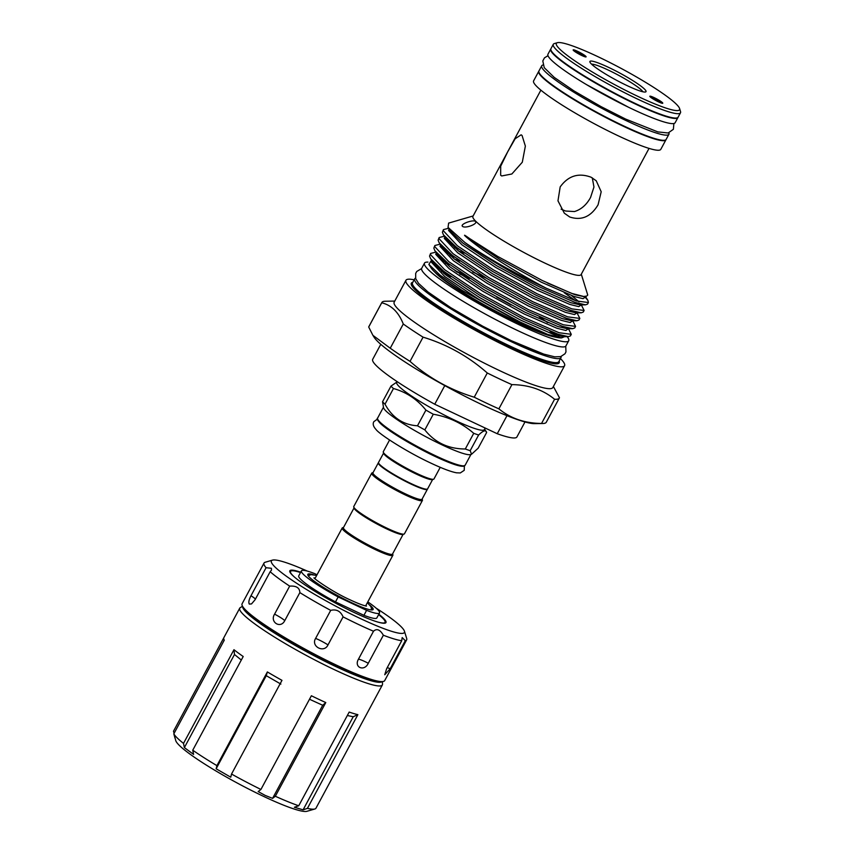 <?xml version="1.0" encoding="UTF-8"?>
<svg xmlns="http://www.w3.org/2000/svg" width="854" height="854" viewBox="0 0 854 854"><rect width="100%" height="100%" fill="white"/><g stroke="black" fill="none" stroke-linecap="round" stroke-linejoin="round"><path stroke-width="1.28" d="M678.001 117.35A72.227 8.967 -151.7 0 1 677.916 117.564L675.13 122.73A72.227 8.967 -151.7 0 1 632.558 109.173A72.227 8.967 -151.7 0 1 547.948 54.24L550.723 49.073A72.227 8.967 -151.7 0 1 550.851 48.891M677.916 117.564A72.227 8.967 -151.7 0 1 635.344 104.007A72.227 8.967 -151.7 0 1 550.723 49.073M246.742 611.122A75.995 9.437 28.3 0 0 334.661 665.554A75.995 9.437 28.3 0 0 376.027 680.745M242.728 606.596A79.144 9.821 28.3 0 0 335.569 666.462A79.144 9.821 28.3 0 0 382.016 681.599M242.525 606.255L240.262 607.642A80.981 10.056 28.3 0 0 239.739 608.176A80.981 10.056 28.3 0 0 334.608 669.771A80.981 10.056 28.3 0 0 382.346 684.961A80.981 10.056 28.3 0 0 382.507 684.225L382.411 681.577M325.78 702.554A80.981 10.056 -151.7 0 1 318.713 699.287A80.981 10.056 -151.7 0 1 311.379 695.754L260.929 789.459L258.164 791.573L265.146 795.394L272.575 798.373L275.33 796.259L325.78 702.554L322.695 705.276L309.5 699.245M275.33 796.259A80.981 10.056 28.3 0 0 298.729 805.77L349.179 712.076A80.981 10.056 -151.7 0 0 357.879 714.659L307.429 808.364A80.981 10.056 28.3 0 0 314.838 808.994A80.981 10.056 28.3 0 0 315.895 808.343L366.355 714.649A80.981 10.056 -151.7 0 0 366.451 714.488L382.346 684.961M174.899 737.322L175.775 740.674A75.067 9.319 28.3 0 0 263.758 796.462A75.067 9.319 28.3 0 0 306.938 811.3L314.838 808.994M298.729 805.77L294.395 807.243L303.095 809.838L307.429 808.364M376.112 608.144A75.526 9.373 -151.7 0 1 400.814 626.388A75.526 9.373 -151.7 0 1 404.433 631.181L406.675 638.44A80.981 10.056 -151.7 0 1 406.643 639.849A80.981 10.056 -151.7 0 1 405.298 640.703L402.191 637.575L401.722 640.713A80.981 10.056 -151.7 0 1 383.361 635.237C380.062 629.579 376.774 628.245 373.508 631.234A80.981 10.056 -151.7 0 1 343.084 616.876C340.565 611.144 336.433 608.977 330.701 610.375A80.981 10.056 -151.7 0 1 299.85 592.612C299.711 587.83 296.317 585.673 289.666 586.122A80.981 10.056 -151.7 0 1 270.163 571.732L255.079 599.754L251.524 603.917L249.304 604.088C248.365 602.433 248.93 599.647 250.991 595.74L266.074 567.718A80.981 10.056 -151.7 0 1 264.025 563.064A80.981 10.056 -151.7 0 1 265.188 562.252L272.479 560.128A75.526 9.373 -151.7 0 1 307.301 571.091M406.643 639.849L384.706 680.595A80.981 10.056 -151.7 0 1 322.993 658.551A80.981 10.056 -151.7 0 1 245.931 610.343A80.981 10.056 -151.7 0 1 242.088 603.799L264.025 563.064M401.722 640.713L386.638 668.735L384.738 674.756L390.203 668.725L405.298 640.703M373.508 631.234L358.413 659.256C353.684 667.486 364.455 671.852 368.277 663.27L383.361 635.237M330.701 610.375L315.606 638.408C310.6 646.446 324.125 653.513 328 644.898L343.084 616.876M289.666 586.122L274.582 614.143C269.49 622.086 280.614 629.163 284.756 620.644L299.85 592.612M300.715 572.18A54.592 6.779 28.3 0 0 289.826 570.803A54.592 6.779 28.3 0 0 292.42 575.212A54.592 6.779 28.3 0 0 344.365 607.706A54.592 6.779 28.3 0 0 385.976 622.566A54.592 6.779 28.3 0 0 383.382 618.157A54.592 6.779 28.3 0 0 378.834 614.239M404.433 631.181A75.526 9.373 -151.7 0 1 350.973 614.005A75.526 9.373 -151.7 0 1 274.977 566.981A75.526 9.373 -151.7 0 1 272.479 560.128M270.163 571.732L271.476 570.12L271.423 568.294L266.074 567.718M369.771 605.059A37.085 4.601 -151.7 0 1 371.362 606.5A37.085 4.601 -151.7 0 1 372.59 609.863A37.085 4.601 -151.7 0 1 342.817 598.355A37.085 4.601 -151.7 0 1 309.575 577.336A37.085 4.601 -151.7 0 1 307.803 574.977A37.085 4.601 -151.7 0 1 313.365 574.689M309.255 575.116A36.167 4.494 28.3 0 0 308.198 575.564A36.167 4.494 28.3 0 0 308.145 575.671M317.026 574.742L314.336 573.472A44.365 5.508 28.3 0 0 301.409 570.888L298.74 575.852A44.365 5.508 28.3 0 0 300.843 579.439A44.365 5.508 28.3 0 0 335.494 601.899L363.921 615.318A44.365 5.508 28.3 0 0 376.849 617.912L379.528 612.948A44.365 5.508 28.3 0 0 367.796 601.867M301.409 570.888A44.365 5.508 28.3 0 0 303.512 574.464A44.365 5.508 28.3 0 0 338.173 596.935L335.494 601.899M300.512 572.543A53.685 6.661 28.3 0 0 290.52 571.433A53.685 6.661 28.3 0 0 293.071 575.767A53.685 6.661 28.3 0 0 294.982 577.528M377.521 621.968A53.685 6.661 28.3 0 0 385.069 622.331A53.685 6.661 28.3 0 0 382.517 617.997A53.685 6.661 28.3 0 0 378.632 614.613M354.036 507.938L343.436 527.623A27.872 3.459 28.3 0 0 344.76 529.875A27.872 3.459 28.3 0 0 371.276 546.464A27.872 3.459 28.3 0 0 392.509 554.043L403.109 534.369M343.543 527.43L342.614 527.697A28.78 3.576 28.3 0 0 342.208 527.986A28.78 3.576 28.3 0 0 343.575 530.313A28.78 3.576 28.3 0 0 370.956 547.446A28.78 3.576 28.3 0 0 392.883 555.271A28.78 3.576 28.3 0 0 392.893 554.769L392.616 553.862M427.448 489.032A27.872 3.459 -151.7 0 1 427.395 489.257A27.872 3.459 -151.7 0 1 406.162 481.677A27.872 3.459 -151.7 0 1 379.646 465.088A27.872 3.459 -151.7 0 1 378.322 462.836A27.872 3.459 -151.7 0 1 378.482 462.665M427.395 489.257L422.047 499.195A27.872 3.459 -151.7 0 1 400.814 491.605A27.872 3.459 -151.7 0 1 374.298 475.027A27.872 3.459 -151.7 0 1 372.974 472.774L378.322 462.836M422.143 499.003L422.431 499.921A28.78 3.576 -151.7 0 1 422.42 500.423A28.78 3.576 -151.7 0 1 400.494 492.587A28.78 3.576 -151.7 0 1 373.102 475.464A28.78 3.576 -151.7 0 1 371.746 473.137A28.78 3.576 -151.7 0 1 372.152 472.849L373.07 472.582M422.42 500.423L404.444 533.814A28.78 3.576 -151.7 0 1 404.027 534.092A28.78 3.576 -151.7 0 1 380.927 525.167A28.78 3.576 -151.7 0 1 355.125 508.845A28.78 3.576 -151.7 0 1 353.748 507.02A28.78 3.576 -151.7 0 1 353.759 506.529L371.746 473.137M404.027 534.092L402.81 534.455A27.872 3.459 -151.7 0 1 380.446 525.808A27.872 3.459 -151.7 0 1 355.456 509.998A27.872 3.459 -151.7 0 1 354.122 508.237L353.748 507.02M427.213 489.139L426.605 489.31A27.413 3.405 -151.7 0 1 404.593 480.813A27.413 3.405 -151.7 0 1 380.019 465.259A27.413 3.405 -151.7 0 1 378.706 463.53L378.525 462.921A27.872 3.459 28.3 0 0 379.859 464.683A27.872 3.459 28.3 0 0 404.839 480.492A27.872 3.459 28.3 0 0 427.213 489.139A27.872 3.459 28.3 0 0 427.608 488.862L432.647 479.51M383.574 453.09L378.536 462.43A27.872 3.459 28.3 0 0 378.525 462.921M484.613 429.05L486.62 432.508L478.176 448.169L471.547 454.264L470.191 450.666L478.624 435.006A56.076 6.96 -151.7 0 1 473.735 433.32C462.249 423.285 448.766 416.923 433.288 414.233A56.076 6.96 -151.7 0 1 425.922 410.112C417.136 399.277 406.312 392.082 393.459 388.527A56.076 6.96 -151.7 0 1 392.082 387.246A56.076 6.96 -151.7 0 1 390.983 386.093L397.057 381.93M390.983 386.093L382.549 401.754L383.574 407.828A49.703 6.17 28.3 0 0 385.955 410.987A49.703 6.17 28.3 0 0 430.523 439.169A49.703 6.17 28.3 0 0 470.426 454.595L471.547 454.264M382.549 401.754A56.076 6.96 28.3 0 0 383.649 402.917A56.076 6.96 28.3 0 0 385.015 404.188C392.392 417.702 403.216 424.897 417.478 425.783A56.076 6.96 28.3 0 0 424.844 429.893C434.91 442.596 448.393 448.958 465.302 448.99A56.076 6.96 28.3 0 0 470.191 450.666M389.563 440.034L383.297 451.67A28.78 3.576 28.3 0 0 383.286 452.172A28.78 3.576 28.3 0 0 384.663 453.997A28.78 3.576 28.3 0 0 410.464 470.308A28.78 3.576 28.3 0 0 433.565 479.243A28.78 3.576 28.3 0 0 433.971 478.955L440.237 467.319M383.286 452.172L383.659 453.378A27.872 3.459 28.3 0 0 384.994 455.15A27.872 3.459 28.3 0 0 409.973 470.949A27.872 3.459 28.3 0 0 432.348 479.596L433.565 479.243M397.217 381.685L396.768 382.517A49.703 6.17 28.3 0 0 399.117 386.531A49.703 6.17 28.3 0 0 446.418 416.122A49.703 6.17 28.3 0 0 484.293 429.647L485.168 428.035M679.581 108.511L680.521 111.532A72.227 8.967 -151.7 0 1 680.489 112.792A72.227 8.967 -151.7 0 1 637.906 99.235A72.227 8.967 -151.7 0 1 553.296 44.301A72.227 8.967 -151.7 0 1 554.331 43.586L557.363 42.7A69.953 8.689 28.3 0 0 577.56 62.684A69.953 8.689 28.3 0 0 638.322 96.598A69.953 8.689 28.3 0 0 679.581 108.511A69.953 8.689 28.3 0 0 597.597 56.524A69.953 8.689 28.3 0 0 557.363 42.7M680.489 112.792L678.129 117.158A72.227 8.967 -151.7 0 1 635.557 103.612A72.227 8.967 -151.7 0 1 550.937 48.678L553.296 44.301M627.231 85.678A31.844 3.95 -151.7 0 1 589.9 62.011A31.844 3.95 -151.7 0 1 608.688 67.434A31.844 3.95 -151.7 0 1 636.347 82.881A31.844 3.95 -151.7 0 1 645.549 91.976A31.844 3.95 -151.7 0 1 627.231 85.678M642.827 91.773A29.57 3.672 28.3 0 0 608.283 70.081A29.57 3.672 28.3 0 0 591.576 64.178M654.153 97.634A7.344 0.907 28.3 0 0 649.819 96.288A7.344 0.907 28.3 0 0 658.434 101.84A7.344 0.907 28.3 0 0 662.747 103.249A7.344 0.907 28.3 0 0 654.153 97.634M581.766 55.489A7.344 0.907 28.3 0 0 586.079 56.887A7.344 0.907 28.3 0 0 577.485 51.272A7.344 0.907 28.3 0 0 573.151 49.927A7.344 0.907 28.3 0 0 581.766 55.489M660.729 102.832A5.54 0.683 28.3 0 0 660.964 102.736A5.54 0.683 28.3 0 0 658.199 100.558A5.54 0.683 28.3 0 0 652.04 97.569L651.88 97.708M584.061 56.471A5.54 0.683 28.3 0 0 584.296 56.375A5.54 0.683 28.3 0 0 581.531 54.197A5.54 0.683 28.3 0 0 575.372 51.208L575.212 51.357M653.203 98.85L659.288 101.861L652.915 98.552M576.535 52.489L582.62 55.499L576.247 52.19M668.885 132.797A72.227 8.967 -151.7 0 1 668.928 134.259L666.141 139.426A72.227 8.967 -151.7 0 1 623.569 125.869A72.227 8.967 -151.7 0 1 538.959 70.935L541.735 65.769A72.227 8.967 -151.7 0 1 542.973 65M668.928 134.259A72.227 8.967 -151.7 0 1 626.356 120.702A72.227 8.967 -151.7 0 1 541.735 65.769M592.292 177.845L593.957 187.015L590.584 197.413C586.591 204.768 581.232 209.486 574.475 211.557L565.583 211.023L561.121 209.177M666.013 139.608A72.227 8.967 -151.7 0 1 665.928 139.821A72.227 8.967 -151.7 0 1 623.356 126.264A72.227 8.967 -151.7 0 1 538.746 71.33A72.227 8.967 -151.7 0 1 538.863 71.149M665.928 139.821L660.793 149.354A72.227 8.967 -151.7 0 1 618.221 135.807A72.227 8.967 -151.7 0 1 533.601 80.874L538.746 71.33M591.107 177.226L596.241 180.781L601.195 191.755L598.078 204.8C590.904 216.788 581.435 220.844 569.703 216.98L564.334 213.201L557.972 200.829L560.181 186.909C568.241 175.775 578.553 172.551 591.107 177.226M649.04 148.393L581.072 274.614A61.424 7.622 -151.7 0 1 544.873 263.085A61.424 7.622 -151.7 0 1 472.913 216.372L540.881 90.15M581.307 274.198L587.744 295.057L585.588 296.957L571.668 293.392L542.183 280.475L497.711 256.446L469.753 238.65C468.184 237.572 462.462 233.409 465.345 236.184C480.941 250.126 513.585 270.814 541.383 285.631L546.154 288.161A81.098 10.067 -151.7 0 1 541.34 285.919A81.098 10.067 -151.7 0 1 464.822 242.44L448.051 227.399L448.628 223.097L473.148 215.955M546.154 288.161L576.162 300.928L588.395 302.529L587.552 304.099L585.545 304.835L575.318 302.508L540.55 287.392C514.439 274.497 483.289 256.189 464.822 242.44M588.395 302.529L587.904 300.427L585.663 297.79M448.649 228.264L443.439 229.609L443.247 230.655L457.402 245.803L493.324 269.8L537.113 293.776L571.881 308.881L584.115 310.472L580.859 304.024M575.5 300.704L564.248 292.73M584.115 310.472L583.271 312.052L581.264 312.788L571.038 310.45L536.269 295.345L492.47 271.369L456.559 247.372L443.461 234.861L442.393 232.224L443.439 229.609M444.422 236.206L439.159 237.551L438.967 238.597L453.122 253.755L489.043 277.753L532.832 301.729L567.6 316.834L579.834 318.425L576.578 311.966M579.834 318.425L578.991 319.994L576.984 320.741L566.757 318.403L531.989 303.298L488.189 279.322L452.278 255.325L439.18 242.814L438.113 240.166L439.159 237.551M440.141 244.159L434.878 245.504L434.686 246.55L448.841 261.698L484.762 285.695L528.551 309.682L563.32 324.787L575.553 326.377L572.297 319.919M575.553 326.377L574.71 327.947L572.703 328.683L562.476 326.356L527.708 311.251L483.908 287.264L447.998 263.267L434.899 250.766L433.832 248.119L434.878 245.504M435.86 252.111L430.597 253.457L430.405 254.503L444.56 269.65L480.482 293.648L524.271 317.624L559.039 332.729L571.273 334.33L568.017 327.872M571.273 334.33L570.429 335.9L568.422 336.636L558.196 334.298L523.427 319.193L479.628 295.217L443.717 271.22L430.619 258.709L429.551 256.072L430.608 253.457M459.025 249.261L454.435 247.692M458.406 250.905L464.266 253.094M454.744 257.203L450.154 255.645M454.125 258.858L459.986 261.046M561.601 337.885L560.993 337.885A75.526 9.373 -151.7 0 1 519.008 322.78A75.526 9.373 -151.7 0 1 431.153 267.975L428.868 264.398L439.991 275.063L461.854 290.232L519.915 322.428L547.724 334.426L561.601 337.885L564.067 336.871M462.42 226.278C464.907 228.893 478.005 224.036 475.593 221.421C473.169 219.307 460.007 224.09 462.42 226.278L462.174 225.541M475.827 222.221L475.593 221.421M500.657 175.23L500.69 166.199L507.65 151.905L515.165 138.732L521.132 134.815L522.061 135.476L525.359 146.087L522.306 162.217L511.856 173.992L501.714 175.956L500.657 175.23M434.579 271.892A72.846 9.042 28.3 0 0 517.802 322.801A72.846 9.042 28.3 0 0 555.837 337.181M547.627 322.641A72.846 9.042 28.3 0 0 539.269 316.791M538.618 352.328A77.404 9.607 -151.7 0 1 510.361 340.404A77.404 9.607 -151.7 0 1 431.409 294.598M549.912 331.235A77.404 9.607 -151.7 0 1 556.21 336.38M551.865 332.003A77.404 9.607 -151.7 0 1 555.73 335.184M496.847 297.192A81.899 10.163 -151.7 0 1 511.023 304.995M554.812 333.113A81.899 10.163 -151.7 0 1 559.05 336.572M567.141 336.657A81.899 10.163 -151.7 0 1 568.711 340.767L565.924 345.934A81.899 10.163 -151.7 0 1 517.652 330.562A81.899 10.163 -151.7 0 1 421.716 268.284L424.502 263.117A81.899 10.163 -151.7 0 1 427.95 262.103M568.711 340.767A81.899 10.163 -151.7 0 1 520.438 325.395A81.899 10.163 -151.7 0 1 424.502 263.117M553.392 386.499L559.445 397.729A100.772 12.511 -151.7 0 1 559.317 398.039A100.772 12.511 -151.7 0 1 554.577 399.256C542.941 389.691 528.722 384.823 511.92 384.631A100.772 12.511 -151.7 0 1 499.91 379.123A100.772 12.511 -151.7 0 1 487.282 372.995L474.237 397.206A100.772 12.511 28.3 0 0 486.876 403.334A100.772 12.511 28.3 0 0 498.885 408.842C510.521 418.407 524.74 423.274 541.543 423.467A100.772 12.511 28.3 0 0 542.888 423.499L534.497 423.637A93.267 11.582 -151.7 0 1 482.659 404.977A93.267 11.582 -151.7 0 1 374.148 337.298L372.91 335.344L390.246 348.218A100.772 12.511 28.3 0 0 410.027 361.37L423.061 337.159A100.772 12.511 -151.7 0 1 403.28 324.008C398.626 312.222 391.431 305.145 381.727 302.796A100.772 12.511 -151.7 0 1 381.855 302.487A100.772 12.511 -151.7 0 1 385.25 301.238L394.751 301.078M542.888 423.499A100.772 12.511 28.3 0 0 546.282 422.25L559.317 398.039M560.459 358.584A90.086 11.187 -151.7 0 1 564.579 365.715L552.805 387.577A90.086 11.187 -151.7 0 1 499.707 370.668A90.086 11.187 -151.7 0 1 394.174 302.167L405.938 280.304A90.086 11.187 -151.7 0 1 414.158 279.813M564.579 365.715A90.086 11.187 -151.7 0 1 511.482 348.806A90.086 11.187 -151.7 0 1 405.938 280.304M561.099 356.502A83.084 10.312 -151.7 0 1 560.982 357.623A83.084 10.312 -151.7 0 1 512.005 342.038A83.084 10.312 -151.7 0 1 414.681 278.852A83.084 10.312 -151.7 0 1 415.556 278.137M506.988 415.663L497.252 433.736A81.899 10.163 28.3 0 0 516.916 436.96L524.986 421.961M497.252 433.736L434.739 404.23L444.774 385.602M380.777 344.311L372.707 359.31A81.899 10.163 28.3 0 0 434.739 404.23M487.282 372.995C468.472 356.396 447.069 344.45 423.061 337.159M381.855 302.487L368.821 326.698A100.772 12.511 28.3 0 0 368.693 327.007L381.727 302.796M403.28 324.008L390.246 348.218M368.693 327.007L372.91 335.344M410.027 361.37C428.825 377.98 450.229 389.926 474.237 397.206M498.885 408.842L511.92 384.631M554.577 399.256L541.543 423.467M443.653 273.237A77.404 9.607 -151.7 0 1 449.119 275.287M441.678 271.615A81.899 10.163 -151.7 0 1 446.717 273.504M469.657 278.415A72.846 9.042 28.3 0 0 459.762 274.102M438.38 266.864A72.846 9.042 28.3 0 0 436.234 266.555M445.083 274.38A77.404 9.607 -151.7 0 1 451.072 276.685M435.444 265.711A72.846 9.042 -151.7 0 1 437.184 265.818M456.538 271.818A72.846 9.042 -151.7 0 1 464.939 275.33M434.387 264.452A75.526 9.373 -151.7 0 1 435.914 264.655M455.043 270.739A75.526 9.373 -151.7 0 1 463.06 274.07M449.919 264.751L445.414 263.192M431.58 260.064L428.868 264.398M576.343 52.009L574.742 51.08A5.54 0.683 28.3 0 0 574.55 51.123A5.54 0.683 28.3 0 0 574.603 51.379M576.76 52.083L575.372 51.208M653.011 98.37L651.41 97.441A5.54 0.683 28.3 0 0 651.218 97.484A5.54 0.683 28.3 0 0 651.271 97.74M653.427 98.445L652.04 97.569M486.62 432.508C485.947 429.658 483.289 430.491 478.624 435.006M425.922 410.112L417.478 425.783M385.015 404.188L393.459 388.527M473.735 433.32L465.302 448.99M424.844 429.893L433.288 414.233M371.821 609.959A36.167 4.494 28.3 0 0 371.885 609.863A36.167 4.494 28.3 0 0 371.671 608.721M363.921 615.318L366.601 610.354A44.365 5.508 28.3 0 0 379.528 612.948M366.601 610.354L338.173 596.935M272.575 798.373L322.695 705.276M303.095 809.838L353.225 716.741L347.332 715.513M175.006 738.187L173.821 733.853L224.271 640.158A80.981 10.056 -151.7 0 1 223.727 638.845A80.981 10.056 -151.7 0 1 223.833 637.703L239.739 608.176M241.308 660.035L234.498 654.495L184.368 747.592L193.602 754.402L192.748 750.207L243.209 656.512A80.981 10.056 -151.7 0 1 233.964 649.702L234.498 654.495M280.881 684.097L266.267 675.695L216.137 768.781L230.751 777.193L231.53 774.044A80.981 10.056 28.3 0 0 260.929 789.459M231.53 774.044L281.98 680.35A80.981 10.056 -151.7 0 1 267.366 671.938L266.267 675.695M216.137 768.781L216.916 765.632L267.366 671.938M184.368 747.592L183.514 743.396L233.964 649.702M174.12 733.287L173.479 731.248L223.759 637.863M353.225 716.741L357.879 714.659M192.748 750.207A80.981 10.056 28.3 0 0 216.916 765.632M173.821 733.853A80.981 10.056 28.3 0 0 183.514 743.396M465.142 465.227L463.295 466.273C459.655 466.519 452.033 464.053 440.44 458.876C418.268 449.087 387.801 431.078 380.083 423.114C377.404 420.168 376.582 418.492 377.607 418.097A49.703 6.17 28.3 0 0 379.966 422.111A49.703 6.17 28.3 0 0 427.267 451.702A49.703 6.17 28.3 0 0 465.142 465.227L470.949 454.435M560.982 357.623L558.836 361.605A83.084 10.312 -151.7 0 1 509.87 346.009A83.084 10.312 -151.7 0 1 412.535 282.823L414.681 278.852M559.135 361.05A83.991 10.429 -151.7 0 1 509.699 347.066A83.991 10.429 -151.7 0 1 436.148 305.935A83.991 10.429 -151.7 0 1 412.834 282.279M547.724 334.426L519.894 321.926L478.624 299.263L444.774 276.589L431.451 262.253L432.113 260.716M443.237 261.271L446.631 262.199M472.785 272.052L486.278 278.169M568.433 328.683L565.903 330.477L556.947 328.267L524.175 313.973L482.905 291.321L449.055 268.636L435.732 254.311L436.394 252.773M447.517 253.318L450.912 254.246M572.714 320.73L570.184 322.524L561.227 320.314L528.455 306.02L487.186 283.368L453.335 260.694L440.013 246.358L440.675 244.82M577.016 312.852L574.464 314.571L565.508 312.361L532.736 298.078L491.466 275.415L457.616 252.741L444.293 238.405L444.955 236.868M571.593 295.601L579.044 301.836M581.296 304.91L578.745 306.618L569.789 304.419L537.017 290.125L495.747 267.462L461.897 244.788L448.574 230.463L449.193 228.957M547.499 283.037L574.998 294.747L585.588 296.957L583.026 298.676L574.069 296.466L541.297 282.172L500.028 259.52L465.345 236.184M568.422 336.636L563.256 336.722L553.595 334.49L520.823 320.207L479.553 297.544L445.703 274.871L433.394 263.075L432.476 261.143M440.664 258.773L443.087 259.285M572.703 328.683L567.536 328.769L557.875 326.548L525.103 312.254L483.834 289.591L449.983 266.918L437.675 255.122L436.757 253.2M444.945 250.82L447.368 251.332M576.984 320.741L571.817 320.816L562.156 318.595L529.384 304.302L488.114 281.649L454.264 258.965L441.956 247.169L441.038 245.247M581.264 312.788L576.098 312.874L566.437 310.642L533.665 296.349L492.395 273.696L458.545 251.023L446.236 239.227L445.318 237.295M585.545 304.835L580.378 304.921L570.718 302.69L537.945 288.406L496.676 265.743L462.825 243.07L450.517 231.274L449.652 229.502M463.701 465.836A48.795 6.053 -151.7 0 1 425.623 451.745A48.795 6.053 -151.7 0 1 380.297 423.264M284.756 620.644A11.38 1.409 28.3 0 0 274.582 614.143M328 644.898A11.38 1.409 28.3 0 0 315.606 638.408M368.277 663.27A11.38 1.409 28.3 0 0 358.413 659.256M390.203 668.725A11.38 1.409 28.3 0 0 387.204 667.679M255.421 599.113A11.38 1.409 28.3 0 0 250.991 595.74M377.415 419.111L373.849 421.662C372.547 423.904 373.273 426.509 376.027 429.477C379.187 434.206 407.465 452.31 431.067 463.199C442.393 468.547 450.869 471.75 456.506 472.806L460.295 472.945L464.224 470.33L464.395 465.953M384.588 623.228L385.069 622.331M371.682 609.959L370.956 606.682L367.337 602.721M366.451 606.009L366.451 606.009C367.006 606.212 363.249 605.988 350.289 599.935C331.16 591.448 310.664 576.194 314.4 577.977L314.4 577.987M365.629 605.892L392.883 555.271M377.607 418.097L383.414 407.305M673.891 123.499L673.379 129.296L668.148 132.989L657.836 131.9L625.63 119.069L600.97 106.569L574.059 90.972L554.257 77.415L544.244 67.679L542.813 60.954L544.468 57.848L547.98 55.702M551.962 332.035L556.061 335.28M565.754 346.19L565.956 351.955L564.953 353.802L560.651 356.63L554.716 356.823L543.752 354.1L511.236 340.661L482.777 326.228L450.56 307.536L427.897 291.919L418.567 283.368L415.706 278.639L415.663 273.472L416.72 271.497L421.598 268.572M585.139 296.071L587.904 300.427M430.619 258.709L432.572 261.249M434.899 250.766L436.853 253.296M439.18 242.814L441.134 245.344M443.461 234.861L445.414 237.401M448.051 227.399L449.716 229.587M628.437 107.198L586.623 84.685M314.955 578.606L342.208 527.986M316.663 575.436L310.984 574.625L308.23 575.788M290.05 572.319L290.52 571.433M224.09 640.5L223.727 638.845"/></g></svg>
